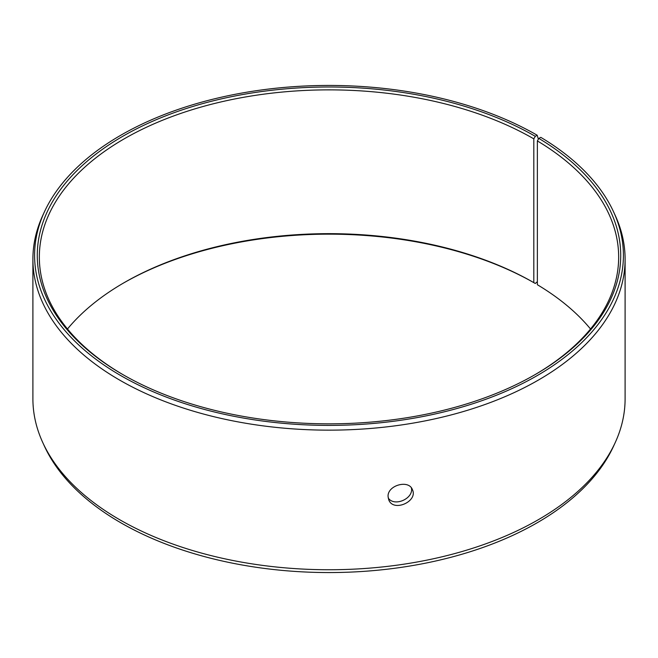 <?xml version="1.0" encoding="UTF-8"?>
<svg xmlns="http://www.w3.org/2000/svg" width="658" height="658" viewBox="0 0 658 658"><rect width="100%" height="100%" fill="white"/><g stroke="black" fill="none" stroke-linecap="round" stroke-linejoin="round"><path stroke-width="0.99" d="M538.376 139.225L537.183 135.227A294.414 169.978 180 0 0 252.59 91.265A294.414 169.978 180 0 0 44.505 211.67A294.414 169.978 180 0 0 329 425.397A294.414 169.978 180 0 0 613.495 211.67A294.414 169.978 180 0 0 540.786 137.341L538.844 138.419L537.364 140.927L537.364 284.725A289.66 167.239 180 0 1 590.53 329M67.47 329A289.66 167.239 180 0 1 124.173 282.644A289.66 167.239 180 0 1 533.819 282.644L535.283 283.483L537.364 281.698M123.449 283.072A291.724 168.423 180 0 1 535.283 283.483M613.495 211.67L615.123 215.207A296.1 170.948 180 0 1 625.1 259.203L625.1 398.797A296.1 170.948 180 0 1 615.123 442.793L613.495 446.33A294.414 169.978 180 0 1 329 572.559A294.414 169.978 180 0 1 44.505 446.33L42.877 442.793A296.1 170.948 180 0 1 32.9 398.797L32.9 259.203A296.1 170.948 180 0 1 42.877 215.207L44.505 211.67M615.123 442.793A296.1 170.948 180 0 1 329 569.746A296.1 170.948 180 0 1 42.877 442.793M625.1 259.203A296.1 170.948 180 0 1 329 430.151A296.1 170.948 180 0 1 32.9 259.203M538.844 138.419A291.724 168.423 180 0 1 535.283 374.509A291.724 168.423 180 0 1 122.717 374.509A291.724 168.423 180 0 1 122.725 136.321A291.724 168.423 180 0 1 535.283 136.321L533.819 138.846L533.819 282.644M537.183 135.227L535.283 136.321M537.364 140.927A289.66 167.239 180 0 1 618.66 257.097A289.66 167.239 180 0 1 534.551 374.928M123.449 374.928A289.66 167.239 180 0 1 39.34 257.097A289.66 167.239 180 0 1 218.152 102.599A289.66 167.239 180 0 1 533.819 138.846M388.195 497.941C394.232 507.318 413.923 498.517 411.39 487.923M388.072 496.519C387.34 485.267 408.815 479.328 412.393 489.626C418.332 501.363 393.361 512.533 388.755 499.841L388.072 496.519"/></g></svg>
